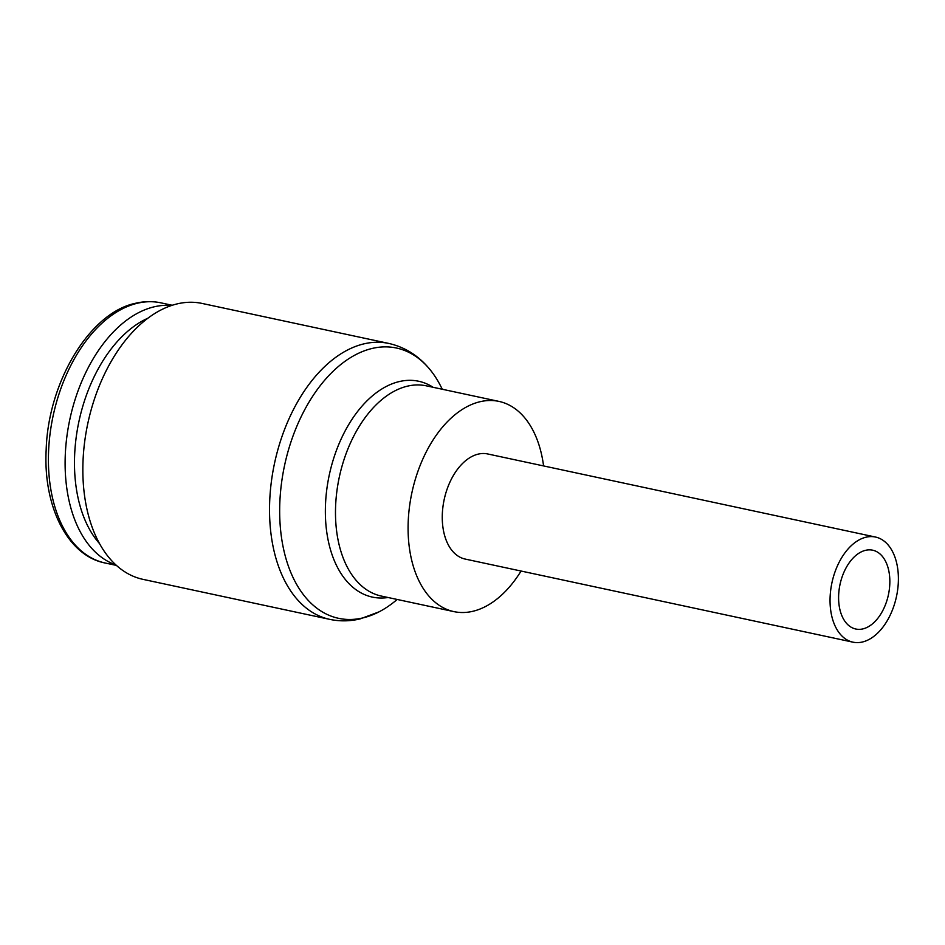 <?xml version="1.0" encoding="UTF-8"?>
<svg xmlns="http://www.w3.org/2000/svg" width="945" height="945" viewBox="0 0 945 945"><rect width="100%" height="100%" fill="white"/><g stroke="black" fill="none" stroke-linecap="round" stroke-linejoin="round"><path stroke-width="1.42" d="M115.916 564.921A133.032 81.672 -77.9 0 1 65.229 456.281A133.032 81.672 -77.9 0 1 171.506 305.507M99.556 543.623A126.382 77.585 -77.9 0 1 74.584 456.4A126.382 77.585 -77.9 0 1 147.857 318.229M142.99 579.356A141.088 86.621 -77.9 0 1 82.971 462.388A141.088 86.621 -77.9 0 1 202.112 303.439L388.797 343.437A141.088 86.621 -77.9 0 0 364.038 343.838A141.088 86.621 -77.9 0 0 269.656 502.386A141.088 86.621 -77.9 0 0 329.675 619.353L142.99 579.356M397.278 599.484L393.793 602.237A138.206 84.849 -77.9 0 1 378.91 611.911A138.206 84.849 -77.9 0 1 362.833 617.924A138.206 84.849 -77.9 0 1 279.791 503.732A138.206 84.849 -77.9 0 1 372.236 348.433A138.206 84.849 -77.9 0 1 430.66 370.405A138.206 84.849 -77.9 0 1 440.276 385.324L442.319 389.257M388.052 597.512A110.376 67.768 -77.9 0 1 325.458 505.599A110.376 67.768 -77.9 0 1 399.298 381.567A110.376 67.768 -77.9 0 1 433.093 387.285M521.061 571.04A107.494 65.996 -77.9 0 1 453.907 611.616A107.494 65.996 -77.9 0 1 408.181 522.502A107.494 65.996 -77.9 0 1 498.96 401.401A107.494 65.996 -77.9 0 1 543.576 465.932M852.957 642.163L465.176 559.062A53.747 32.992 -77.9 0 1 442.91 507.052A53.747 32.992 -77.9 0 1 478.264 454.108A53.747 32.992 -77.9 0 1 487.691 453.954L875.483 537.043A53.747 32.992 102.1 0 0 866.057 537.197A53.747 32.992 102.1 0 0 830.69 590.153A53.747 32.992 102.1 0 0 852.957 642.163A53.747 32.992 102.1 0 0 862.395 642.009A53.747 32.992 102.1 0 0 897.75 589.054A53.747 32.992 102.1 0 0 875.483 537.043M862.844 628.909A40.316 24.747 -77.9 0 1 855.78 629.016A40.316 24.747 -77.9 0 1 839.077 590.011A40.316 24.747 -77.9 0 1 865.596 550.309A40.316 24.747 -77.9 0 1 872.672 550.191A40.316 24.747 -77.9 0 1 889.363 589.196A40.316 24.747 -77.9 0 1 862.844 628.909M116.459 565.417L105.108 562.996A133.032 81.672 -77.9 0 1 48.526 452.702A133.032 81.672 -77.9 0 1 137.509 303.215A133.032 81.672 -77.9 0 1 160.863 302.837L172.203 305.27M453.907 611.616L381.308 596.059A107.494 65.996 -77.9 0 1 335.581 506.945A107.494 65.996 -77.9 0 1 407.496 386.151A107.494 65.996 -77.9 0 1 426.36 385.843L498.96 401.401M105.108 562.996C68.028 555.908 43.104 507.075 46.163 449.903C48.089 381.91 89.905 312.382 135.773 303.227C144.325 301.231 152.688 301.101 160.863 302.837M430.66 370.405C419.332 356.206 405.381 347.217 388.797 343.437M378.91 611.911L360.069 618.928C349.839 621.326 339.704 621.467 329.675 619.353"/></g></svg>
